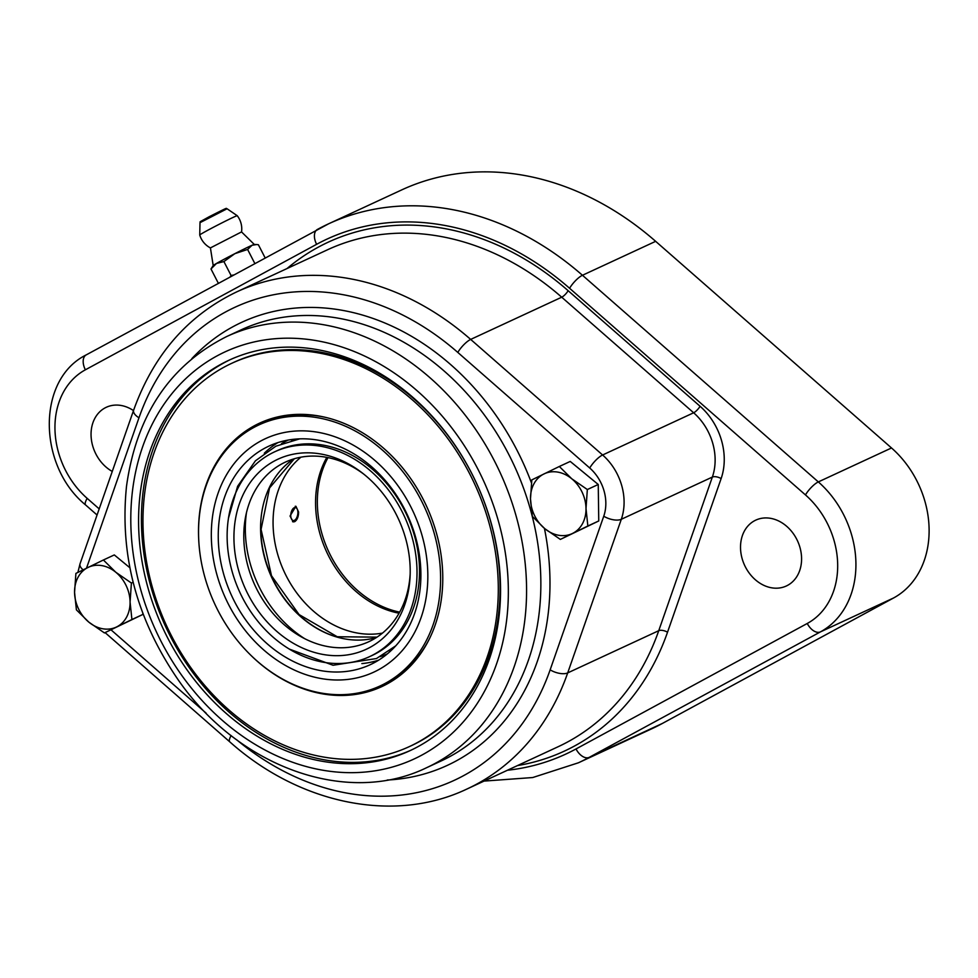 <?xml version="1.0" encoding="UTF-8"?>
<svg xmlns="http://www.w3.org/2000/svg" width="978" height="978" viewBox="0 0 978 978"><rect width="100%" height="100%" fill="white"/><g stroke="black" fill="none" stroke-linecap="round" stroke-linejoin="round"><path stroke-width="1.47" d="M801.581 558.365A36.308 29.144 65.1 0 1 786.324 585.993A36.308 29.144 65.1 0 1 744.613 565.321A36.308 29.144 65.1 0 1 755.786 520.125A36.308 29.144 65.1 0 1 801.581 558.365M112.262 471.433A36.308 29.144 65.1 0 1 91.223 438.095A36.308 29.144 65.1 0 1 106.309 407.276A36.308 29.144 65.1 0 1 133.485 410.589M230.197 276.762L231.077 275.503L233.436 275.001M265.111 257.813L258.375 244.732L256.566 244.549L252.055 245.258L247.605 249.451L234.818 253.681L223.913 261.578L216.505 263.437L210.991 268.962L213.204 265.527A23.105 0.697 152.8 0 0 213.192 265.564L210.429 247.923A21.455 21.455 0 0 1 199.744 234.989A21.088 0.636 152.8 0 0 199.744 234.989A21.088 0.636 152.8 0 1 209.549 229.317A21.088 0.636 152.8 0 1 228.705 219.512A21.088 0.636 152.8 0 1 237.238 215.71L227.079 208.766L200.001 222.678C202.629 220.246 194.426 224.903 209.255 216.7C233.021 204.695 224.133 209.353 227.079 208.766M237.238 215.71A21.455 21.455 0 0 1 241.542 231.92L254.28 244.439A23.105 0.697 152.8 0 0 254.243 244.439A23.105 0.697 152.8 0 0 252.055 245.258A23.105 0.697 152.8 0 0 234.818 253.681A23.105 0.697 152.8 0 0 216.505 263.437A23.105 0.697 152.8 0 0 213.204 265.527M231.077 275.503L223.913 261.578M218.155 282.899L210.991 268.962M254.769 263.388L247.605 249.451M241.529 231.92L210.417 247.911M260.454 422.765A145.221 116.578 -114.9 0 0 228.302 447.704M342.813 694.661A145.221 116.578 -114.9 0 0 382.618 686.238M327.007 417.716A143.9 115.526 -114.9 0 0 261.896 423.547L259.036 424.868A143.9 115.526 -114.9 0 0 214.769 604.001A143.9 115.526 -114.9 0 0 380.1 685.957A143.9 115.526 -114.9 0 0 433.816 531.983A143.9 115.526 -114.9 0 0 259.036 424.868M380.1 685.957L382.96 684.624A143.9 115.526 -114.9 0 0 429.476 638.695M230.478 359.537A215.184 172.751 -114.9 0 0 165.698 626.764A215.184 172.751 -114.9 0 0 411.518 749.955M490.406 520.369A215.184 172.751 65.1 0 1 410.088 750.627A215.184 172.751 65.1 0 1 162.849 628.084A215.184 172.751 65.1 0 1 229.048 360.197A215.184 172.751 65.1 0 1 490.406 520.369M246.432 512.888A110.563 88.766 -114.9 0 0 304.769 638.72M363.889 474.22A99.01 79.487 -114.9 0 0 245.478 517.338A99.01 79.487 -114.9 0 0 300.759 636.556A99.01 79.487 -114.9 0 0 328.388 646.678A99.01 79.487 -114.9 0 0 410.161 574.037M323.474 654.526A104.78 84.12 -114.9 0 0 410.112 575.822A104.78 84.12 -114.9 0 0 362.483 473.12A104.78 84.12 -114.9 0 0 236.26 514.966A104.78 84.12 -114.9 0 0 323.474 654.526M323.571 662.265A112.873 90.612 -114.9 0 0 369.55 656.654A112.873 90.612 -114.9 0 0 404.281 516.127A112.873 90.612 -114.9 0 0 274.586 451.848A112.873 90.612 -114.9 0 0 230.563 565.418A112.873 90.612 -114.9 0 0 323.571 662.265M369.55 656.654L372.056 655.492A112.873 90.612 -114.9 0 0 406.775 514.978A112.873 90.612 -114.9 0 0 277.092 450.699L274.586 451.848M389.317 651.006A116.101 93.216 -114.9 0 0 392.276 649.429M294.769 439.171A116.101 93.216 -114.9 0 0 291.676 440.406M321.175 670.688A120.465 96.712 -114.9 0 0 370.246 664.698A120.465 96.712 -114.9 0 0 407.3 514.721A120.465 96.712 -114.9 0 0 268.889 446.127A120.465 96.712 -114.9 0 0 221.92 567.338A120.465 96.712 -114.9 0 0 321.175 670.688M130.074 602.02A33.008 26.492 -114.9 0 0 115.807 572.252A33.008 26.492 -114.9 0 0 88.057 567.436A33.008 26.492 -114.9 0 0 74.56 592.375A33.008 26.492 -114.9 0 0 88.827 622.13A33.008 26.492 -114.9 0 0 116.578 626.959A33.008 26.492 -114.9 0 0 130.074 602.02L131.92 619.514L104.426 632.925L88.827 622.13L76.406 609.869L74.56 592.375L75.905 573.401L103.399 559.991L115.807 572.252L131.407 583.047L130.074 602.02M142.8 613.206L142.825 614.453L104.426 632.925M142.825 614.453L131.92 619.514M133.118 582.252L131.407 583.047M103.399 559.991L114.304 554.929L129.866 567.741M586.005 508.511A33.008 26.492 -114.9 0 0 571.739 478.755A33.008 26.492 -114.9 0 0 543.988 473.927A33.008 26.492 -114.9 0 0 530.492 498.866A33.008 26.492 -114.9 0 0 544.746 528.633A33.008 26.492 -114.9 0 0 572.509 533.45A33.008 26.492 -114.9 0 0 586.005 508.511L587.851 526.005L560.345 539.416L544.746 528.633L532.338 516.36L530.492 498.866L531.824 479.892L559.33 466.482L571.739 478.755L587.338 489.538L586.005 508.511M559.33 466.482L570.235 461.433L598.243 484.489L598.756 520.956L560.345 539.416M598.756 520.956L587.851 526.005M598.243 484.489L587.338 489.538M231.786 363.29L233.571 362.459A211.224 169.573 65.1 0 1 500.064 584.954A211.224 169.573 65.1 0 1 411.286 745.713L409.501 746.532A211.224 169.573 -114.9 0 0 498.279 585.773A211.224 169.573 -114.9 0 0 231.786 363.29A211.224 169.573 -114.9 0 0 166.798 626.25A211.224 169.573 -114.9 0 0 409.501 746.532M198.803 541.201A145.221 116.578 65.1 0 1 259.549 423.168A145.221 116.578 65.1 0 1 442.765 576.128A145.221 116.578 65.1 0 1 381.726 686.654A145.221 116.578 65.1 0 1 252.397 656.776M382.496 633.096A99.01 79.487 65.1 0 1 284.231 571.8A99.01 79.487 65.1 0 1 300.918 457.191M399.073 613.206A99.01 79.487 65.1 0 1 326.725 552.093A99.01 79.487 65.1 0 1 326.823 457.386M295.49 519.55A6.601 3.435 -80.1 0 1 291.065 517.998A6.601 3.435 -80.1 0 1 292.593 509.208A6.601 3.435 -80.1 0 1 297.288 509.245A6.601 3.435 -80.1 0 1 297.887 512.386A6.601 3.435 -80.1 0 1 295.49 519.55L294.623 520.455A7.922 4.132 -80.1 0 1 292.532 521.665M295.234 506.274A7.922 4.132 -80.1 0 1 296.762 508.095L297.288 509.245M290.038 516.029L295.918 506.274L298.608 512.056C298.51 516.787 297.202 519.99 294.696 521.665L293.204 521.885L290.038 516.029M484.049 781.092L532.741 777.534L578.414 762.791L651.605 728.855A297.031 238.461 -114.9 0 0 662.387 723.439L893.611 597.961A92.409 74.194 -114.9 0 0 891.52 447.973L655.651 241.334A297.031 238.461 -114.9 0 0 401.701 189.915L328.51 223.852A297.031 238.461 -114.9 0 0 317.716 229.28A13.203 7.861 61.5 0 0 317.459 229.402A13.203 7.861 61.5 0 0 316.615 244.317A283.828 227.862 65.1 0 1 569.587 288.278L805.456 494.917A79.206 63.594 65.1 0 1 807.253 623.475L576.018 748.952A13.203 7.861 61.5 0 0 589.196 757.375L662.387 723.439M221.468 211.236L205.282 219.561M466.934 789.026A273.926 219.916 -114.9 0 0 567.705 672.901L658.744 630.688A273.926 219.916 65.1 0 1 557.986 746.801L466.934 789.026C394.293 823.708 299.733 804.258 229.769 741.837A13.203 3.802 -48.8 0 1 231.126 735.566M421.762 534.453A128.717 103.338 65.1 0 1 299.427 672.253A128.717 103.338 65.1 0 1 237.532 459.526A128.717 103.338 65.1 0 1 421.762 534.453M497.753 518.866A224.427 180.172 65.1 0 1 284.439 759.148A224.427 180.172 65.1 0 1 176.517 388.217A224.427 180.172 65.1 0 1 497.753 518.866M515.369 513.413A237.63 190.771 -114.9 0 0 226.749 336.518C169.903 365.087 136.492 414.978 126.517 486.213C119.597 554.049 136.284 617.815 176.59 677.51C236.517 766.239 346.175 806.96 426.677 767.669A237.63 190.771 -114.9 0 0 515.369 513.413M226.749 336.518L241.028 329.904A237.63 190.771 65.1 0 1 529.648 506.787A237.63 190.771 65.1 0 1 440.956 761.055L426.677 767.669M531.445 482.887A244.231 196.065 -114.9 0 0 191.835 358.645M387.227 780.028A244.231 196.065 -114.9 0 0 544.44 528.377M86.504 568.194L138.974 417.802A260.723 209.316 65.1 0 1 457.802 352.422L589.722 467.997A39.609 31.797 65.1 0 1 603.756 516.213L550.149 669.832A260.723 209.316 65.1 0 1 236.664 739.784M206.089 713.109L111.052 629.856M550.149 669.832A13.203 6.064 19.2 0 0 567.705 672.901L621.311 519.281L674.857 494.452L712.351 477.068L658.744 630.688A6.601 3.032 -160.8 0 1 667.522 632.228L721.128 478.597A59.401 47.69 -114.9 0 0 700.077 406.273L568.157 290.698A280.527 225.209 -114.9 0 0 287.019 268.559M603.756 516.213A13.203 6.064 -160.8 0 0 621.311 519.281A52.8 42.396 -114.9 0 0 602.607 454.99L693.646 412.777A52.8 42.396 65.1 0 1 712.351 477.068A6.601 3.032 -160.8 0 1 721.128 478.597M589.722 467.997A13.203 3.802 131.2 0 1 602.607 454.99L470.675 339.415L561.714 297.202L693.646 412.777A6.601 1.907 131.2 0 0 700.077 406.273M457.802 352.422A13.203 3.802 131.2 0 1 470.675 339.415A273.926 219.916 -114.9 0 0 236.468 291.994L327.508 249.781A273.926 219.916 65.1 0 1 561.714 297.202A6.601 1.907 131.2 0 0 568.157 290.698M77.885 572.423L80.049 563.768A13.203 6.064 19.2 0 0 83.13 569.844M80.049 563.768L133.644 410.149A13.203 6.064 19.2 0 0 138.974 417.802M260.808 529.269A99.585 79.951 -114.9 0 0 341.518 638.231M293.571 458.988A99.194 79.634 -114.9 0 0 260.6 529.575A99.194 79.634 -114.9 0 0 345.344 639.001A99.194 79.634 -114.9 0 0 376.371 637.546M281.493 443.682A117.825 94.585 65.1 0 1 288.278 440.051M387.41 653.83A117.825 94.585 65.1 0 1 380.246 656.654M361.872 663.597A120.465 96.712 -114.9 0 0 378.657 660.15M277.801 442.643A120.465 96.712 -114.9 0 0 264.317 453.217M399.672 612.142A99.01 79.487 65.1 0 1 328.009 457.618M578.414 762.791A297.031 238.461 -114.9 0 0 589.196 757.375L820.42 631.898L893.611 597.961M807.253 623.475A13.203 7.861 -118.5 0 0 820.42 631.898A92.409 74.194 -114.9 0 0 818.329 481.909L891.52 447.973M805.456 494.917A13.203 3.802 131.2 0 1 818.329 481.909L582.46 275.27L655.651 241.334M569.587 288.278A13.203 3.802 131.2 0 1 582.46 275.27A297.031 238.461 -114.9 0 0 328.51 223.852L86.223 354.892A13.203 7.861 61.5 0 0 85.379 369.806L316.615 244.317M576.018 748.952A283.828 227.862 65.1 0 1 507.423 770.248M99.194 508.89L87.176 498.364A79.206 63.594 65.1 0 1 85.379 369.806M97.054 515.003L85.624 504.978A13.203 3.802 -48.8 0 1 87.176 498.364M86.492 354.757A13.203 7.861 61.5 0 0 86.223 354.892C36.284 379.598 37.91 466.164 85.624 504.978M517.484 765.578A280.527 225.209 -114.9 0 0 667.522 632.228M254.243 244.439L256.566 244.549M200.001 222.678L199.744 234.977M105.086 632.619L229.769 741.837M133.644 410.149C153.534 354.806 187.813 315.429 236.468 291.994M294.317 458.768L269.561 487.949L261.077 529.404L271.493 575.712L299.06 614.551L337.251 636.751L377.019 637.13M289.28 649.074L333.058 665.26L376.469 658.536L395.723 645.859M299.72 438.853L275.833 446.212L255.441 460.797L237.617 486.262L228.51 518.01"/></g></svg>

